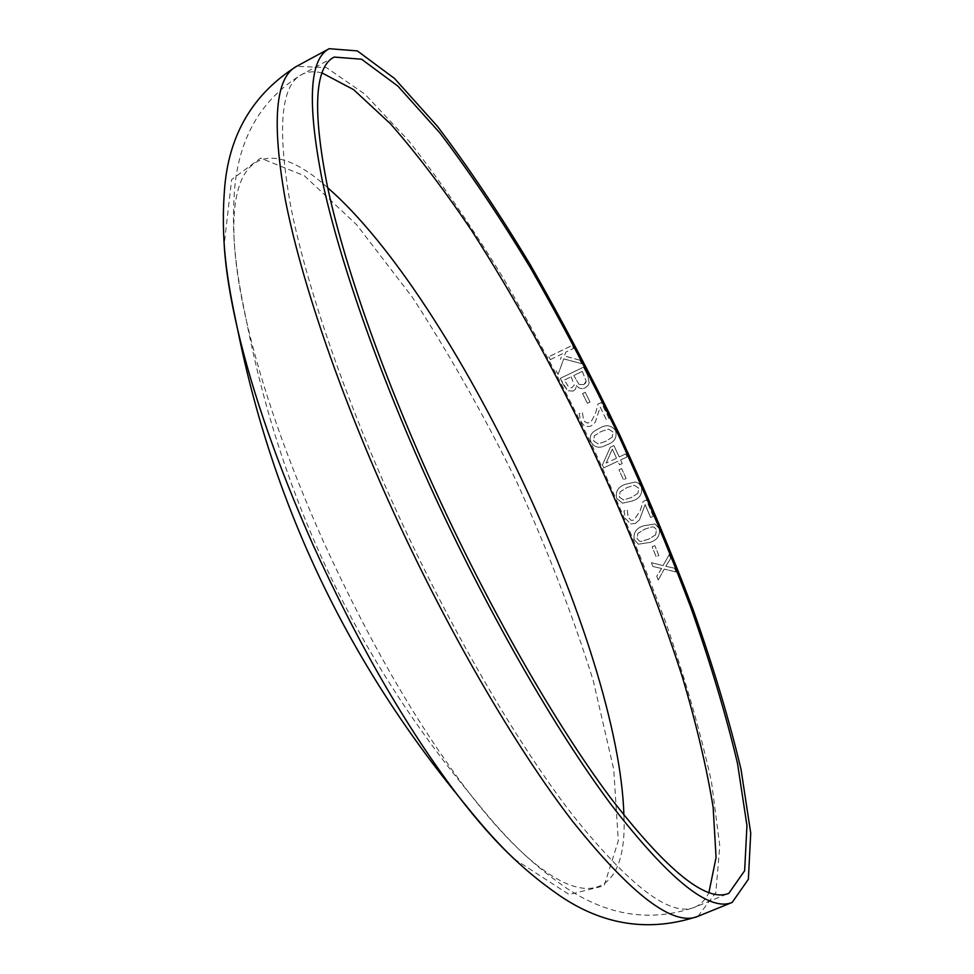 <?xml version="1.0" encoding="UTF-8"?>
<svg xmlns="http://www.w3.org/2000/svg" width="974" height="974" viewBox="0 0 974 974"><rect width="100%" height="100%" fill="white"/><g stroke="black" fill="none" stroke-linecap="round" stroke-linejoin="round"><path stroke-width="0.73" stroke-dasharray="4.87 3.65" d="M589.185 382.977L587.651 375.27L583.511 367.161L560.196 378.411L583.499 367.186L587.639 375.307L589.185 382.977L588.199 385.339L589.173 383.001M563.654 385.12L567.708 390.769L560.196 378.411M573.211 391.073L567.708 390.769L573.211 391.073L575.427 389.223L576.523 385.68C578.885 388.565 581.77 389.308 585.155 387.896L588.211 385.314M585.204 392.254L582.537 393.545L585.191 392.279L590.049 402.006L585.191 392.279M590.061 401.982L587.407 403.26L582.549 393.52M601.262 402.493L598.012 404.052L595.516 413.28L591.169 421.718L587.614 423.093L584.765 421.669L583.548 419.843L582.367 412.233L579.104 413.792L580.942 421.182C583.134 425.845 586.555 427.44 591.194 425.955L595.211 422.363L600.227 407.083L606.412 419.818L609.079 418.552L601.262 402.493L597.987 404.064L595.504 413.293L591.157 421.73L587.602 423.118L584.741 421.681L583.536 419.855L582.355 412.258L579.092 413.816L580.93 421.194C583.109 425.857 586.531 427.452 591.169 425.967L595.199 422.375L600.215 407.095L606.4 419.831L609.054 418.577L601.25 402.518M615.592 430.678C611.416 425.054 606.023 424.25 599.424 428.256L595.613 430.35C590.682 433.174 589.173 437.143 591.096 442.257C594.578 447.492 599.314 448.588 605.317 445.532L607.192 444.704C614.46 442.172 617.273 437.496 615.592 430.678L615.58 430.691C611.392 425.066 605.998 424.262 599.4 428.28L595.589 430.374C590.658 433.187 589.148 437.156 591.072 442.269L591.072 442.269C594.554 447.504 599.29 448.588 605.292 445.544L607.167 444.716C614.448 442.184 617.248 437.509 615.58 430.691M620.596 459.959L627.122 456.903L625.734 453.896L619.221 456.964L613.924 445.556L610.296 447.261L602.407 464.988L603.746 467.861L617.93 461.213L603.722 467.861L602.407 464.988L610.284 447.273L613.9 445.568L619.196 456.964L625.71 453.908L627.098 456.916L620.572 459.972L622.252 463.575L620.572 459.972M622.252 463.575L619.561 464.817L617.93 461.213M621.656 468.591L618.965 469.833L623.47 479.756L626.136 478.514L621.656 468.591L618.965 469.833L623.445 479.756L626.112 478.514L621.631 468.591M641.342 486.903L638.749 483.372L635.34 481.972L625.357 484.334C618.076 486.854 615.203 491.517 616.712 498.335L622.52 503.205L632.613 500.916C639.906 498.42 642.816 493.757 641.342 486.903L638.725 483.36L635.316 481.972L625.32 484.334C618.052 486.854 615.166 491.517 616.676 498.323L622.496 503.205L632.589 500.904C639.881 498.42 642.791 493.745 641.318 486.89M645.129 504.593L650.62 517.474L653.335 516.257L646.359 499.991L643.071 501.5L640.198 510.766L634.025 520.104L631.213 520.42L628.084 517.206L627.28 509.524L623.981 511.046L625.442 518.521L630.665 523.927L635.316 523.452L639.468 519.897L645.129 504.593L639.431 519.885L635.291 523.44L630.665 523.927M659.191 528.468L654.978 523.963L643.327 525.875C636.034 528.371 633.051 533.009 634.391 539.815L638.347 544.21L650.157 542.408C657.487 539.937 660.494 535.298 659.191 528.468L654.954 523.939L643.303 525.863C635.998 528.358 633.015 532.997 634.354 539.803L638.311 544.186L650.121 542.384C657.45 539.925 660.457 535.274 659.154 528.444M654.857 545.598L652.13 546.816L656.147 556.714L658.85 555.484L654.82 545.586L652.13 546.816L656.111 556.69L658.814 555.46L654.82 545.586M674.568 568.195L665.766 566.296L670.721 558.479L669.199 554.669L663.087 565.602L651.423 562.704L663.051 565.577L669.162 554.644L670.684 558.455L665.729 566.271L674.532 568.171L676.041 571.969L674.532 568.171M676.041 571.969L664.28 569.12L658.241 580.005L656.756 576.194L661.65 568.499L652.97 566.515L651.46 562.729M579.883 360.137L564.372 355.96L565.772 352.138L573.698 348.278L572.176 345.405L548.837 356.74L572.164 345.429L573.686 348.315L565.76 352.174L564.36 355.997L579.871 360.161L581.697 363.692L579.871 360.161M550.359 359.613L562.509 353.745L560.391 359.418L562.522 353.708L550.359 359.613L548.837 356.74M558.09 374.345L563.715 358.895L581.697 363.692L563.715 358.858L558.09 374.345L556.178 370.668M514.199 858.971L569.169 894.534L604.087 885.816L618.32 840.806L613.717 769.326L593.239 680.643C572.907 615.824 547.437 549.64 516.829 482.093C484.127 415.545 449.221 353.818 412.099 296.912L356.654 224.738L304.375 175.77L260.594 158.141L231.654 179.557L224.178 244.608M327.702 187.738C258.524 124.891 209.568 159.31 246.471 321.03C261.482 386.313 286.928 459.375 322.82 540.229C369.036 641.659 417.883 725.983 469.358 793.189L469.371 793.201C570.764 924.46 628.449 908.535 623.896 815.189M321.98 72.916C314.2 70.992 307.394 71.552 301.587 74.608C262.432 98.532 240.225 135.398 234.953 185.206C230.448 237.352 236.719 273.804 246.471 321.03L246.471 321.043C280.853 497.288 355.157 654.674 469.371 793.213C499.625 830.737 523.781 858.751 566.905 888.41C608.701 915.986 651.277 922.268 694.632 907.244C700.696 904.7 705.444 899.806 708.902 892.574M550.359 359.649L548.825 356.776M558.078 374.381L556.166 370.704M661.65 568.499L652.933 566.491L651.423 562.704M661.614 568.475L656.756 576.194M658.241 580.005L656.72 576.158M658.205 579.98L664.244 569.084L676.005 571.945M655.612 534.823L648.769 539.085L641.148 541.422L639.346 541.106L637.033 538.573L637.86 533.411L644.678 529.174L652.215 526.812L654.138 527.129L656.452 529.686L655.648 534.848L648.806 539.109L641.184 541.447L639.382 541.118L637.069 538.585L637.897 533.435L644.715 529.186L652.251 526.824L654.175 527.141L656.488 529.698L655.648 534.848M646.359 499.991L643.047 501.488L640.161 510.753L633.989 520.092L631.189 520.408L628.047 517.194L627.244 509.512L623.957 511.033L625.418 518.509L630.628 523.915M653.335 516.257L650.62 517.474L645.092 504.581M653.298 516.244L646.322 499.979M637.921 493.307L631.14 497.592L623.543 499.954L619.342 497.093L620.048 491.919L626.793 487.645L634.305 485.271L638.64 488.132L637.946 493.307L631.176 497.604L623.567 499.954L619.367 497.093L620.073 491.919L626.83 487.645L634.33 485.271L638.664 488.144L637.946 493.307M622.228 463.575L619.561 464.817L617.906 461.213M616.53 458.218L612.329 449.136L606.12 463.1L612.342 449.136L616.554 458.206L606.12 463.1L616.53 458.218M612.329 437.095L605.621 441.429L598.036 443.827L593.726 441.015L594.286 435.865L600.97 431.555L608.482 429.12L612.914 431.945L612.342 437.095L605.645 441.417L598.048 443.815L593.738 441.003L594.31 435.853L600.995 431.543L608.494 429.108L612.938 431.932L612.342 437.095M587.407 403.26L582.537 393.545M587.383 403.273L590.049 402.006M563.629 385.144L560.184 378.448M573.199 391.098L575.415 389.247L576.498 385.716C578.873 388.589 581.758 389.332 585.143 387.92L588.199 385.339M582.33 371.398L586.178 381.321L583.645 384.62L579.067 384.413L573.771 375.526L582.342 371.362L573.771 375.526M571.117 376.804L574.295 384.925L571.969 387.676L568.999 387.652L564.336 380.079L571.117 376.78L564.336 380.079M571.117 376.78L574.307 384.9L571.981 387.652L569.011 387.628L564.348 380.043M579.067 384.413L573.783 375.501M585.581 383.038L586.19 381.297L582.342 371.362M585.593 383.013L583.669 384.596L579.08 384.389M697.895 916.351L715.829 892.586L719.786 845.882L711.507 781.988C700.683 732.825 685.452 679.669 665.802 622.52C644.179 564.287 619.756 505.567 592.533 446.36C564.129 387.713 534.312 331.537 503.095 277.834C471.465 226.333 440.102 180.799 409.007 141.193L364.946 94.198L326.375 67.571L296.632 66.305M334.119 57.076L301.587 74.608C280.707 85.371 277.018 128.872 290.52 205.137C305.422 281.632 342.032 390.331 392.157 501.561C447.346 623.798 515.441 740.934 572.042 814.288C629.837 886.498 670.696 917.484 694.632 907.244L728.856 893.28"/><path stroke-width="1.46" d="M428.743 483.08C485.6 608.604 554.79 729.307 611.502 805.108C669.296 879.729 709.522 912.163 732.192 902.399L748.373 879.279L750.723 833.05L741.044 769.497C729.416 720.48 713.504 667.397 693.33 610.248C671.281 551.978 646.566 493.161 619.196 433.771C590.743 374.905 561.024 318.437 530.063 264.368C498.761 212.478 467.885 166.469 437.436 126.328L394.519 78.468L357.336 50.904L329.2 48.7C309.391 58.842 307.053 102.623 322.175 180.032C338.696 257.769 377.133 368.903 428.743 483.08M431.738 482.666C487.377 605.463 555.046 723.572 610.576 797.852C667.19 871.024 706.613 902.837 728.856 893.28L744.647 870.719L746.961 825.587L737.513 763.446C726.141 715.464 710.57 663.464 690.797 607.447C669.175 550.298 644.934 492.576 618.076 434.294C590.147 376.524 561 321.14 530.611 268.118C499.93 217.239 469.675 172.167 439.858 132.902L397.891 86.114L361.573 59.219L334.119 57.076C314.687 67.036 312.423 109.977 327.313 185.912C343.554 262.116 381.211 370.924 431.738 482.666M224.178 244.608C225.578 268.556 230.047 296.802 237.595 329.346L237.595 329.37C252.802 393.983 277.907 465.706 312.897 544.551C358.176 644.094 406.316 727.493 457.305 794.76L457.305 794.772C477.637 821.277 496.594 842.668 514.199 858.971M623.896 815.189C619.221 646.212 455.187 298.738 327.702 187.738M237.595 329.346C226.93 279.27 220.246 239.994 224.811 185.839C229.669 133.328 253.605 93.492 296.632 66.305C275.35 77.263 271.551 121.616 285.26 199.378C300.418 277.395 337.759 388.407 388.967 502.073C445.374 627.013 514.99 746.729 572.797 821.581C631.797 895.216 673.497 926.81 697.895 916.351L732.192 902.399M708.902 892.574L716.073 857.51L713.151 807.349C706.722 767.865 696.41 724.23 682.19 676.455C658.193 602.102 627.901 525.595 591.328 446.932C553.829 368.683 514.016 296.68 471.866 230.911C444.01 189.565 416.884 153.868 390.477 123.808L353.611 89.669L321.98 72.916M296.632 66.305L329.2 48.7M237.607 329.395C272.55 502.596 345.782 657.73 457.317 794.784C489.179 834.828 515.258 864.936 559.965 895.837C603.6 925.458 649.573 932.301 697.895 916.351"/></g></svg>
